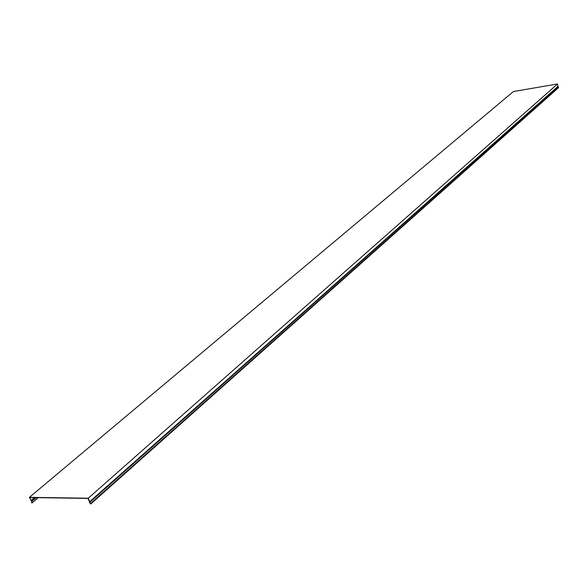 <?xml version="1.0" encoding="UTF-8"?>
<svg xmlns="http://www.w3.org/2000/svg" width="588" height="588" viewBox="0 0 588 588"><rect width="100%" height="100%" fill="white"/><g stroke="black" fill="none" stroke-linecap="round" stroke-linejoin="round"><path stroke-width="0.88" d="M29.4 497.345L31.715 501.52L31.833 502.96L32.208 502.799L31.767 501.38L29.643 497.536L87.869 498.411L89.538 501.652L89.361 502.373L90.728 504.026L558.6 87.597L90.692 503.835L89.538 502.512L89.707 501.66L88.259 498.22L29.4 497.345L513.442 91.522L557.549 83.974L88.259 498.22M557.549 83.974L557.916 86.826L558.6 87.597M31.708 502.777L32.178 502.38M31.01 500.667L34.641 497.61M89.707 501.66L558.159 86.193M558.335 87.568L90.317 503.725M89.538 502.512L557.916 86.826M558.13 86.465L89.736 502.049M38.249 497.668L32.289 502.696M31.767 501.38L36.213 497.639M35.111 497.617L31.201 500.917M32.208 502.799L38.286 497.668"/></g></svg>
